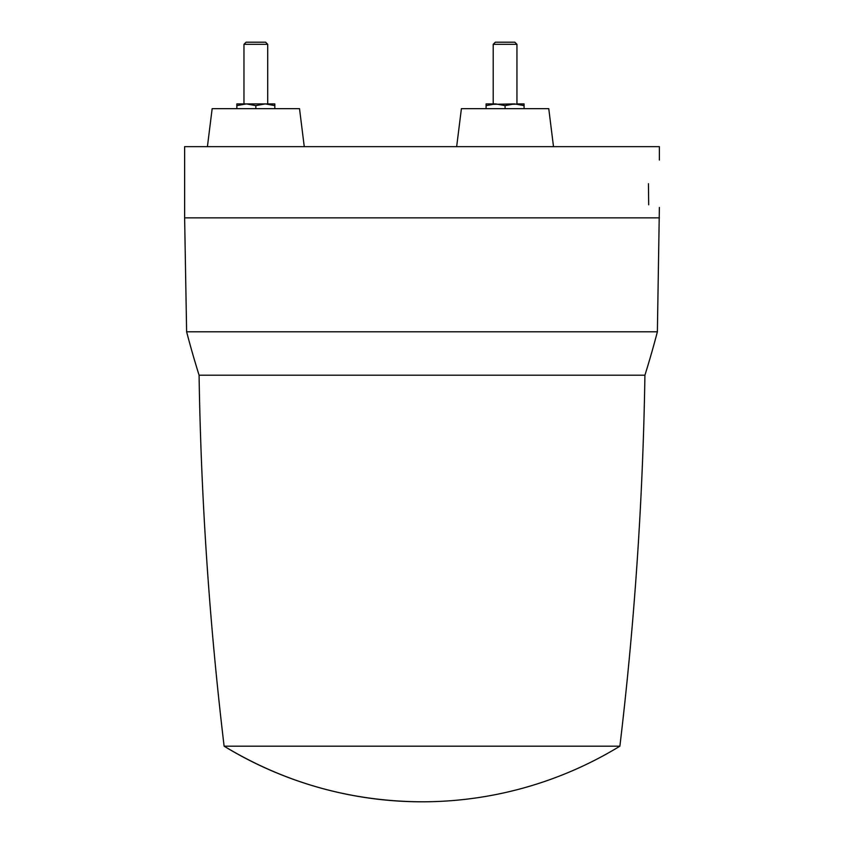 <?xml version="1.0" encoding="UTF-8"?>
<svg xmlns="http://www.w3.org/2000/svg" width="844" height="844" viewBox="0 0 844 844"><rect width="100%" height="100%" fill="white"/><g stroke="black" fill="none" stroke-linecap="round" stroke-linejoin="round"><path stroke-width="1.27" d="M657.381 331.797L186.619 331.797A949.5 949.5 0 0 0 199.078 375.2A3608.1 3608.1 0 0 0 224.114 746.18L619.886 746.18A3608.1 3608.1 0 0 0 644.921 375.2A949.5 949.5 0 0 0 657.381 331.797L659.375 207.424M186.619 331.797L184.625 217.857L659.375 217.857M184.625 217.857L184.625 146.645L659.375 146.645L659.375 160.065M553.506 146.645L548.758 108.665L461.404 108.665L456.657 146.645M207.413 146.645L212.16 108.665L299.514 108.665L304.262 146.645M255.837 108.665L255.837 105.616L265.332 103.917L274.827 103.917L274.827 108.665M261.788 103.917L249.887 103.917M274.827 105.616L265.332 103.917L236.847 103.917L236.847 108.665M243.969 44.31L246.079 42.2L265.596 42.2L267.706 44.31L243.969 44.31L243.969 103.917M267.706 44.31L267.706 103.917M255.837 105.616L246.342 103.917L236.847 105.616M486.091 108.665L486.091 105.616L495.586 103.917L505.081 105.616L514.576 103.917L524.071 105.616L524.071 108.665L524.071 103.917L509.839 104.361M514.576 103.917L490.849 104.361M486.091 105.616L486.091 103.917L486.091 105.616M523.67 103.917L516.95 103.917L516.95 44.31L493.212 44.31L493.212 103.917L486.091 103.917L495.586 103.917M505.081 105.616L505.081 108.665M514.84 42.2L516.95 44.31L514.84 42.2L495.322 42.2L493.212 44.31M524.071 105.616L524.071 103.917M648.445 183.686C662.709 152.289 662.709 152.289 648.445 183.686C662.709 152.289 662.709 152.289 648.445 183.686L648.688 204.807C662.92 208.278 662.92 208.278 648.688 204.807M199.078 375.2L644.921 375.2M422 801.8C350.935 801.431 284.966 782.894 224.114 746.18A379.8 379.8 0 0 0 619.886 746.18M516.95 44.31L516.95 103.917"/></g></svg>
